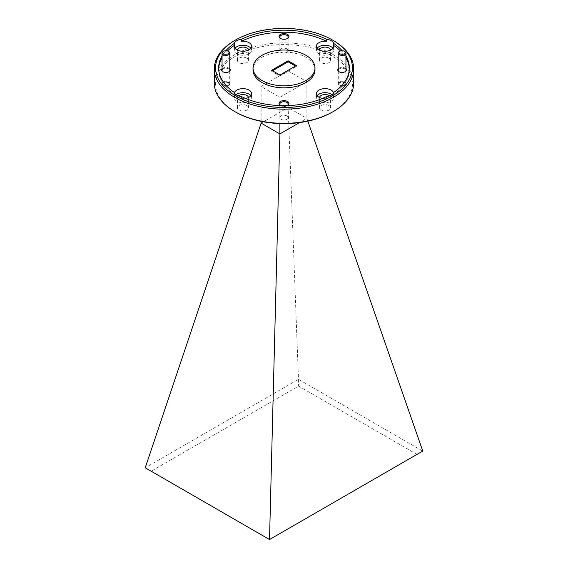 <?xml version="1.0" encoding="UTF-8"?>
<svg xmlns="http://www.w3.org/2000/svg" width="568" height="568" viewBox="0 0 568 568"><rect width="100%" height="100%" fill="white"/><g stroke="black" fill="none" stroke-linecap="round" stroke-linejoin="round"><path stroke-width="0.43" stroke-dasharray="2.84 2.13" d="M344.265 82.843A3.096 1.789 180 0 1 344.265 85.37A3.096 1.789 180 0 1 339.884 85.37L339.337 85.058A3.869 2.236 -0 0 0 344.811 85.058A3.869 2.236 -0 0 0 345.947 83.475A3.869 2.236 -0 0 0 344.811 81.891A3.869 2.236 -0 0 0 340.594 81.409A3.869 2.236 -0 0 0 338.201 83.475A3.869 2.236 -0 0 0 339.337 85.058L339.884 85.37A3.096 1.789 180 0 1 339.884 82.843A3.096 1.789 180 0 1 344.265 82.843M339.337 51.546A3.869 2.236 180 0 1 344.811 51.546M228.116 82.843A3.096 1.789 180 0 1 228.116 85.37A3.096 1.789 180 0 1 223.735 85.37L223.189 85.058A3.869 2.236 -0 0 0 228.663 85.058A3.869 2.236 -0 0 0 229.799 83.475A3.869 2.236 -0 0 0 228.663 81.891A3.869 2.236 -0 0 0 224.445 81.409A3.869 2.236 -0 0 0 222.052 83.475A3.869 2.236 -0 0 0 223.189 85.058L223.735 85.37A3.096 1.789 180 0 1 223.735 82.843A3.096 1.789 180 0 1 228.116 82.843M223.189 51.546A3.869 2.236 180 0 1 228.663 51.546M235.599 112.052A68.451 39.519 180 0 1 235.599 56.161A68.451 39.519 180 0 1 332.401 56.161A68.451 39.519 180 0 1 332.401 112.052M353.694 83.098A69.694 40.236 0 0 0 333.281 54.642A69.694 40.236 0 0 0 257.332 45.923A69.694 40.236 0 0 0 214.306 83.098M280.727 105.605A4.153 2.4 0 0 0 281.068 105.826L280.493 105.499L281.068 105.826A4.153 2.4 0 0 0 286.932 105.826A4.153 2.4 0 0 0 287.273 105.605M286.932 115.943A4.153 2.4 0 0 0 282.41 115.425A4.153 2.4 0 0 0 279.846 117.64A4.153 2.4 0 0 0 281.068 119.33A4.153 2.4 0 0 0 285.59 119.848A4.153 2.4 0 0 0 288.154 117.64A4.153 2.4 0 0 0 286.932 115.943M280.805 38.603A4.153 2.4 0 0 0 281.068 38.766L280.493 38.439L281.068 38.766A4.153 2.4 0 0 0 286.932 38.766A4.153 2.4 0 0 0 287.195 38.603M286.932 48.883A4.153 2.4 0 0 0 282.41 48.365A4.153 2.4 0 0 0 279.846 50.573A4.153 2.4 0 0 0 281.068 52.27A4.153 2.4 0 0 0 285.59 52.788A4.153 2.4 0 0 0 288.154 50.573A4.153 2.4 0 0 0 286.932 48.883M339.38 71.93L339.011 71.717L339.38 71.93A3.813 2.201 0 0 0 344.769 71.93A3.813 2.201 0 0 0 345.884 70.375A3.813 2.201 0 0 0 344.769 68.82A3.813 2.201 0 0 0 340.615 68.345A3.813 2.201 0 0 0 338.265 70.375A3.813 2.201 0 0 0 339.38 71.93M345.947 68.813A4.338 2.506 0 0 0 345.145 68.174A4.338 2.506 0 0 0 338.201 68.813M344.769 82.552A3.813 2.201 0 0 0 340.615 82.076A3.813 2.201 0 0 0 338.265 84.107A3.813 2.201 0 0 0 339.38 85.662A3.813 2.201 0 0 0 343.534 86.137A3.813 2.201 0 0 0 345.884 84.107A3.813 2.201 0 0 0 344.769 82.552M223.231 71.93L222.855 71.717L223.231 71.93A3.813 2.201 0 0 0 228.62 71.93A3.813 2.201 0 0 0 229.735 70.375A3.813 2.201 0 0 0 228.62 68.82A3.813 2.201 0 0 0 224.466 68.345A3.813 2.201 0 0 0 222.116 70.375A3.813 2.201 0 0 0 223.231 71.93M229.799 68.813A4.338 2.506 0 0 0 228.989 68.174A4.338 2.506 0 0 0 222.052 68.813M228.62 82.552A3.813 2.201 0 0 0 224.466 82.076A3.813 2.201 0 0 0 222.116 84.107A3.813 2.201 0 0 0 223.231 85.662A3.813 2.201 0 0 0 227.385 86.137A3.813 2.201 0 0 0 229.735 84.107A3.813 2.201 0 0 0 228.62 82.552M319.564 97.526A5.517 3.181 0 0 0 319.55 97.703A5.517 3.181 0 0 0 321.168 99.954A5.517 3.181 0 0 0 327.175 100.642A5.517 3.181 0 0 0 330.583 97.703A5.517 3.181 0 0 0 329.61 95.893M328.964 105.563A5.517 3.181 0 0 0 322.958 104.874A5.517 3.181 0 0 0 319.55 107.813A5.517 3.181 0 0 0 321.168 110.064A5.517 3.181 0 0 0 327.175 110.76A5.517 3.181 0 0 0 330.583 107.813A5.517 3.181 0 0 0 328.964 105.563M238.39 95.893A5.517 3.181 0 0 0 237.417 97.703A5.517 3.181 0 0 0 239.036 99.954A5.517 3.181 0 0 0 245.042 100.642A5.517 3.181 0 0 0 248.45 97.703A5.517 3.181 0 0 0 248.436 97.526M246.831 105.563A5.517 3.181 0 0 0 240.825 104.874A5.517 3.181 0 0 0 237.417 107.813A5.517 3.181 0 0 0 239.036 110.064A5.517 3.181 0 0 0 245.042 110.76A5.517 3.181 0 0 0 248.45 107.813A5.517 3.181 0 0 0 246.831 105.563M237.431 50.105A5.517 3.181 0 0 0 237.417 50.282A5.517 3.181 0 0 0 239.036 52.533A5.517 3.181 0 0 0 245.042 53.222A5.517 3.181 0 0 0 248.45 50.282A5.517 3.181 0 0 0 248.436 50.105M246.831 58.149A5.517 3.181 0 0 0 240.825 57.453A5.517 3.181 0 0 0 237.417 60.4A5.517 3.181 0 0 0 239.036 62.65A5.517 3.181 0 0 0 245.042 63.339A5.517 3.181 0 0 0 248.45 60.4A5.517 3.181 0 0 0 246.831 58.149M319.564 50.105A5.517 3.181 0 0 0 319.55 50.282A5.517 3.181 0 0 0 321.168 52.533A5.517 3.181 0 0 0 327.175 53.222A5.517 3.181 0 0 0 330.583 50.282A5.517 3.181 0 0 0 330.569 50.105M328.964 58.149A5.517 3.181 0 0 0 322.958 57.453A5.517 3.181 0 0 0 319.55 60.4A5.517 3.181 0 0 0 321.168 62.65A5.517 3.181 0 0 0 327.175 63.339A5.517 3.181 0 0 0 330.583 60.4A5.517 3.181 0 0 0 328.964 58.149M234.385 92.485L234.385 94.508A8.676 5.005 0 0 1 234.264 93.656A8.676 5.005 0 0 1 234.442 92.641M236.032 94.664A8.676 5.005 0 0 0 234.264 97.703A8.676 5.005 0 0 0 236.799 101.239A8.676 5.005 0 0 0 246.249 102.325A8.676 5.005 0 0 0 251.61 97.703A8.676 5.005 0 0 0 250.864 95.68M235.003 48.259A8.676 5.005 0 0 0 234.264 50.282A8.676 5.005 0 0 0 236.799 53.825A8.676 5.005 0 0 0 246.249 54.904A8.676 5.005 0 0 0 251.61 50.282A8.676 5.005 0 0 0 250.864 48.259M317.136 48.259A8.676 5.005 0 0 0 316.39 50.282A8.676 5.005 0 0 0 318.932 53.825A8.676 5.005 0 0 0 328.382 54.904A8.676 5.005 0 0 0 333.736 50.282A8.676 5.005 0 0 0 332.997 48.259M317.136 95.68A8.676 5.005 0 0 0 316.39 97.703A8.676 5.005 0 0 0 318.932 101.239A8.676 5.005 0 0 0 328.382 102.325A8.676 5.005 0 0 0 333.736 97.703A8.676 5.005 0 0 0 331.968 94.664M314.977 69.942A30.977 17.885 0 0 0 305.904 57.297A30.977 17.885 0 0 0 272.15 53.42A30.977 17.885 0 0 0 253.023 69.942M272.526 70.801L271.646 71.312L279.882 76.062L279.882 75.054M271.646 71.312L271.646 70.297M279.882 76.062L296.354 66.555L295.474 66.051M296.354 66.555L296.354 65.54M326.543 96.567L326.543 98.591A65.355 37.729 0 0 1 241.457 98.591L241.457 96.567M227.519 50.964A65.355 37.729 0 0 0 222.052 57.922M218.666 68.934A65.355 37.729 0 0 0 218.644 69.942A65.355 37.729 0 0 0 234.385 94.508M225.844 50.708A65.355 37.729 0 0 0 222.052 55.898M416.947 454.421L269.417 539.6L151.052 471.27L298.583 386.091L416.947 454.421L422.713 451.091L298.484 379.289L145.223 467.776M288.118 70.908L306.869 81.728L279.882 97.306L261.131 86.485L288.118 70.908L288.118 107.522L306.869 118.35L306.869 81.728M234.719 40.484A69.694 40.236 180 0 1 333.281 40.484M345.947 55.898A65.355 37.729 0 0 0 342.156 50.708M279.882 123.554L279.882 97.306M307.842 121.154L306.869 118.35L299.506 122.603M261.131 121.36L261.131 86.485M261.131 123.107L288.118 107.522L298.484 379.289M349.334 68.934A65.355 37.729 0 0 1 349.356 69.942A65.355 37.729 0 0 1 333.615 94.508L333.615 92.485M345.947 57.922A65.355 37.729 0 0 0 340.481 50.964M280.691 105.605A4.956 2.861 0 0 0 287.309 105.605M241.457 98.591A8.676 5.005 0 0 0 245.539 98.427M322.461 98.427A8.676 5.005 0 0 0 326.543 98.591M333.615 94.508A8.676 5.005 0 0 0 333.736 93.656A8.676 5.005 0 0 0 333.558 92.641M298.583 379.431L298.583 386.091M145.287 467.94L151.052 471.27M344.265 85.37L344.811 85.058M345.947 71.071L345.947 83.475M338.201 71.071L338.201 83.475M228.116 85.37L228.663 85.058M229.799 71.071L229.799 83.475M222.052 71.071L222.052 83.475M279.846 117.64L279.846 104.129M279.846 50.573L279.846 37.069M338.265 84.107L338.265 70.375M222.116 84.107L222.116 70.375M319.55 107.813L319.55 97.703M237.417 107.813L237.417 97.703M237.417 60.4L237.417 50.282M319.55 60.4L319.55 50.282M234.264 97.703L234.264 93.656M234.264 50.282L234.264 46.235M316.39 50.282L316.39 46.235M316.39 97.703L316.39 93.656M218.644 69.942L218.644 67.919M349.356 69.942L349.356 67.919M333.736 97.703L333.736 93.656M333.736 50.282L333.736 46.235M251.61 50.282L251.61 46.235M251.61 97.703L251.61 93.656M330.583 60.4L330.583 50.282M248.45 60.4L248.45 50.282M248.45 107.813L248.45 97.703M330.583 107.813L330.583 97.703M229.735 84.107L229.735 70.375M228.62 71.93L228.989 71.717M345.884 84.107L345.884 70.375M344.769 71.93L345.145 71.717M288.154 50.573L288.154 37.069M286.932 38.766L287.507 38.439M288.154 117.64L288.154 104.129M286.932 105.826L287.507 105.499"/><path stroke-width="0.85" d="M339.884 53.761A3.096 1.789 -0 0 0 344.265 53.761A3.096 1.789 -0 0 0 344.265 51.227L344.811 51.546A3.869 2.236 180 0 1 345.947 53.129A3.869 2.236 180 0 1 343.555 55.188A3.869 2.236 180 0 1 339.337 54.705A3.869 2.236 180 0 1 338.201 53.129A3.869 2.236 180 0 1 339.337 51.546L339.884 51.227A3.096 1.789 -0 0 0 339.884 53.761M344.811 51.546L344.265 51.227A3.096 1.789 -0 0 0 339.884 51.227M223.735 53.761A3.096 1.789 -0 0 0 228.116 53.761A3.096 1.789 -0 0 0 228.116 51.227L228.663 51.546A3.869 2.236 180 0 1 229.799 53.129A3.869 2.236 180 0 1 227.406 55.188A3.869 2.236 180 0 1 223.189 54.705A3.869 2.236 180 0 1 222.052 53.129A3.869 2.236 180 0 1 223.189 51.546L223.735 51.227A3.096 1.789 -0 0 0 223.735 53.761M228.663 51.546L228.116 51.227A3.096 1.789 -0 0 0 223.735 51.227M333.281 111.548L332.401 112.052A68.451 39.519 180 0 1 235.599 112.052L234.719 111.548A69.694 40.236 0 0 0 333.281 111.548A69.694 40.236 0 0 0 353.694 83.098L353.694 68.934A69.694 40.236 180 0 1 310.668 106.102A69.694 40.236 180 0 1 234.719 97.384A69.694 40.236 180 0 1 214.306 68.934A69.694 40.236 180 0 1 234.719 40.484L235.599 39.973A68.451 39.519 0 0 0 235.599 95.864A68.451 39.519 0 0 0 332.401 95.864A68.451 39.519 0 0 0 332.401 39.973L333.281 40.484A69.694 40.236 180 0 1 353.694 68.934M287.309 105.605A4.956 2.861 0 0 0 287.507 105.499A4.956 2.861 0 0 0 287.507 101.452A4.956 2.861 0 0 0 280.493 101.452A4.956 2.861 0 0 0 280.493 105.499L280.493 105.499A4.956 2.861 0 0 0 280.691 105.605M287.273 105.605A4.153 2.4 0 0 0 288.154 104.129A4.153 2.4 0 0 0 286.932 102.439A4.153 2.4 0 0 0 282.41 101.921A4.153 2.4 0 0 0 279.846 104.129A4.153 2.4 0 0 0 280.727 105.605M287.507 34.392A4.956 2.861 0 0 0 280.493 34.392A4.956 2.861 0 0 0 280.493 38.439L280.493 38.439A4.956 2.861 0 0 0 287.507 38.439A4.956 2.861 0 0 0 287.507 34.392M287.195 38.603A4.153 2.4 0 0 0 288.154 37.069A4.153 2.4 0 0 0 286.932 35.379A4.153 2.4 0 0 0 282.41 34.861A4.153 2.4 0 0 0 279.846 37.069A4.153 2.4 0 0 0 280.805 38.603M338.201 68.813A4.338 2.506 0 0 0 339.011 71.717L339.011 71.717A4.338 2.506 0 0 0 345.145 71.717A4.338 2.506 0 0 0 345.947 68.813M222.052 68.813A4.338 2.506 0 0 0 222.855 71.717L222.855 71.717A4.338 2.506 0 0 0 228.989 71.717A4.338 2.506 0 0 0 229.799 68.813M329.61 95.893A5.517 3.181 0 0 0 328.964 95.452A5.517 3.181 0 0 0 323.1 94.728A5.517 3.181 0 0 0 319.564 97.526M248.436 97.526A5.517 3.181 0 0 0 246.831 95.452A5.517 3.181 0 0 0 238.39 95.893M248.436 50.105A5.517 3.181 0 0 0 246.831 48.032A5.517 3.181 0 0 0 240.967 47.307A5.517 3.181 0 0 0 237.431 50.105M330.569 50.105A5.517 3.181 0 0 0 328.964 48.032A5.517 3.181 0 0 0 323.1 47.307A5.517 3.181 0 0 0 319.564 50.105M222.052 55.898A65.355 37.729 0 0 0 218.644 67.919A65.355 37.729 0 0 0 234.385 92.485A8.676 5.005 0 0 0 236.799 95.168A8.676 5.005 0 0 0 241.457 96.567A65.355 37.729 0 0 0 326.543 96.567A8.676 5.005 0 0 0 333.615 92.485A65.355 37.729 0 0 0 349.356 67.919A65.355 37.729 0 0 0 345.947 55.898M245.539 98.427A8.676 5.005 0 0 0 251.61 93.656A8.676 5.005 0 0 0 249.068 90.113A8.676 5.005 0 0 0 240.449 88.856A8.676 5.005 0 0 0 234.442 92.641M250.864 95.68A8.676 5.005 0 0 0 249.068 94.16A8.676 5.005 0 0 0 236.032 94.664M234.385 43.36L234.385 45.383A8.676 5.005 0 0 0 234.264 46.235A8.676 5.005 0 0 0 236.799 49.778A8.676 5.005 0 0 0 246.249 50.857A8.676 5.005 0 0 0 251.61 46.235A8.676 5.005 0 0 0 249.068 42.692A8.676 5.005 0 0 0 241.457 41.301L241.457 39.277A8.676 5.005 0 0 0 234.385 43.36A65.355 37.729 0 0 0 225.844 50.708M250.864 48.259A8.676 5.005 0 0 0 249.068 46.739A8.676 5.005 0 0 0 235.003 48.259M342.156 50.708A65.355 37.729 0 0 0 333.615 43.36A8.676 5.005 0 0 0 331.201 40.669A8.676 5.005 0 0 0 326.543 39.277L326.543 41.301A8.676 5.005 0 0 0 316.39 46.235A8.676 5.005 0 0 0 318.932 49.778A8.676 5.005 0 0 0 328.382 50.857A8.676 5.005 0 0 0 333.736 46.235A8.676 5.005 0 0 0 333.615 45.383A65.355 37.729 0 0 1 340.481 50.964M332.997 48.259A8.676 5.005 0 0 0 331.201 46.739A8.676 5.005 0 0 0 317.136 48.259M333.558 92.641A8.676 5.005 0 0 0 331.201 90.113A8.676 5.005 0 0 0 321.751 89.027A8.676 5.005 0 0 0 316.39 93.656A8.676 5.005 0 0 0 318.932 97.192A8.676 5.005 0 0 0 322.461 98.427M331.968 94.664A8.676 5.005 0 0 0 331.201 94.16A8.676 5.005 0 0 0 317.136 95.68M253.023 67.919L253.023 69.942A30.977 17.885 0 0 0 262.096 82.587A30.977 17.885 0 0 0 295.85 86.464A30.977 17.885 0 0 0 314.977 69.942L314.977 67.919A30.977 17.885 0 0 0 305.904 55.273A30.977 17.885 0 0 0 272.15 51.397A30.977 17.885 0 0 0 253.023 67.919A30.977 17.885 0 0 0 262.096 80.564A30.977 17.885 0 0 0 295.85 84.44A30.977 17.885 0 0 0 314.977 67.919M271.646 70.297L279.882 75.054L296.354 65.54L288.118 60.79L271.646 70.297M295.474 66.051L288.118 61.798L272.526 70.801M288.118 61.798L288.118 60.79M234.385 45.383A65.355 37.729 0 0 0 227.519 50.964M222.052 57.922A65.355 37.729 0 0 0 218.666 68.934M326.543 41.301A65.355 37.729 0 0 0 241.457 41.301M326.543 39.277A65.355 37.729 0 0 0 241.457 39.277M235.599 112.052L234.719 111.548A69.694 40.236 0 0 1 214.306 83.098L214.306 68.934M333.281 40.484L332.401 39.973A68.451 39.519 0 0 0 235.599 39.973M299.506 122.603L279.882 133.927L279.882 123.554M261.131 123.107L145.223 467.776L269.516 539.536L279.882 133.927L261.131 123.107L261.131 121.36M269.516 539.536L422.777 451.056L307.842 121.154M349.334 68.934A65.355 37.729 0 0 0 345.947 57.922M333.615 43.36L333.615 45.383M345.947 53.129L345.947 71.071M338.201 53.129L338.201 71.071M229.799 53.129L229.799 71.071M222.052 53.129L222.052 71.071"/></g></svg>
